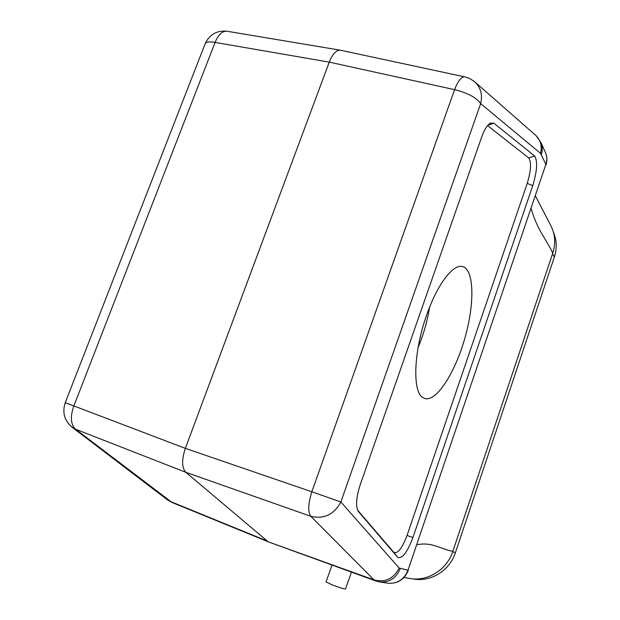 <?xml version="1.0" encoding="UTF-8"?>
<svg xmlns="http://www.w3.org/2000/svg" width="620" height="620" viewBox="0 0 620 620"><rect width="100%" height="100%" fill="white"/><g stroke="black" fill="none" stroke-linecap="round" stroke-linejoin="round"><path stroke-width="0.93" d="M418.128 347.433C423.53 334.521 427.343 321.129 429.582 307.241M426.575 315.301C436.906 285.247 452.492 264.476 461.908 266.453C474.106 268.305 474.982 302.343 465.171 337.055C455.561 371.814 436.914 401.574 425.095 398.598L422.724 397.482C412.315 391.507 413.641 351.571 426.575 315.301M487.553 125.635L528.744 157.922C531.526 162.239 531.022 170.733 527.225 183.411L407.046 535.455C402.031 548.537 397.598 554.148 393.762 552.296L357.57 510.121M481.453 137.656L360.352 484.36C356.252 497.023 355.516 505.982 358.151 511.229L397.583 557.202C402.008 559.287 407.115 552.73 412.92 537.532L532.758 185.636C537.168 170.918 537.796 161.045 534.634 156.008L493.884 123.178L490.25 123.148C487.15 125.163 484.212 129.999 481.453 137.656M166.617 499.224L170.299 501.448L267.375 541.113L185.853 472.324C181.722 467.782 181.552 459.8 185.349 448.376L311.837 491.776L454.576 89.66C457.808 81.375 461.071 77.089 464.357 76.795L465.279 76.989M71.323 426.645L75.609 429.242L172.058 502.487L268.879 542.058L374.054 579.917L310.798 516.305C307.745 512.004 308.094 503.828 311.837 491.776L340.868 501.975L399.171 568.044L407.999 570.206L545.894 164.354L540.555 153.373L480.663 103.625L340.868 501.975C333.947 514.615 323.927 519.397 310.798 516.305L185.853 472.324L75.609 429.242C70.641 424.514 70.06 416.741 73.865 405.93L185.349 448.376L329.267 62.124C332.343 54.397 335.87 50.398 339.853 50.119L341.263 50.383M351.486 572.128L345.542 588.899C345.782 589.504 341.574 588.279 332.932 585.218L326.074 581.878M204.894 44.384L205.282 43.392C206.6 41.811 209.87 41.486 215.101 42.416C218.085 35.038 221.859 31.287 226.432 31.147L227.904 31.395M416.973 544.771C432.186 541.477 441.921 549.808 452.864 551.273L552.753 253.146C546.398 239.289 537.339 230.299 531.169 208.653M452.864 551.273C446.966 569.819 427.443 581.932 409.44 578.421L404 577.46M535.471 195.982L550.932 225.866C555.202 234.43 555.807 243.528 552.753 253.146M268.879 542.058L269.359 542.244M412.564 578.832L413.222 578.948C430.745 582.374 449.725 570.609 455.444 552.583L554.365 257.029C557.116 248.434 556.814 240.188 553.451 232.291M65.24 402.698L73.865 405.93L215.101 42.416L329.267 62.124L454.576 89.66C467.627 92.876 476.323 97.534 480.663 103.625C482.639 95.387 480.981 88.412 475.68 82.7L473.393 80.747M393.762 552.296L397.583 557.202M407.046 535.455L412.92 537.532M527.225 183.411L532.758 185.636M528.744 157.922L534.634 156.008M487.901 125.217L493.884 123.178M540.555 153.373C542.213 146.529 540.787 140.686 536.269 135.842L534.657 134.424M269.127 542.159L375.433 580.847L374.054 579.917C385.206 582.722 393.576 578.762 399.171 568.044M408.324 570.23C404.426 579.599 397.591 583.916 387.81 583.188C397.343 583.916 404.07 579.591 407.999 570.206L545.894 164.354C547.235 160.255 547.096 156.341 545.476 152.621L540.927 142.53C542.57 146.312 542.709 150.296 541.345 154.473M400.187 568.656C396.172 578.243 389.306 582.668 379.587 581.924L387.81 583.188M379.587 581.924L375.627 580.917M339.853 50.119L226.432 31.147C216.674 30.489 209.622 34.573 205.282 43.392L65.224 402.729C62.015 412.781 64.503 421.104 72.695 427.699L167.718 500.061L172.399 502.626M552.56 253.735L554.365 257.029M455.444 552.583L452.685 551.8M425.095 398.598L424.436 398.396M332.01 565.045L326.05 581.932M540.927 142.53L536.269 135.842L474.308 81.46L469.635 78.5L465.264 76.989L340.086 50.135M545.995 164.998C547.375 160.735 547.197 156.612 545.476 152.621"/></g></svg>

